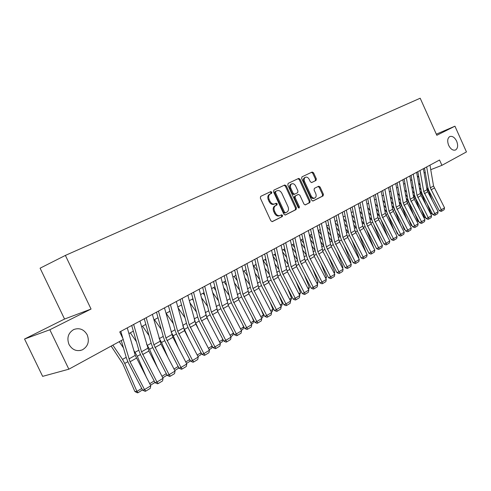 <?xml version="1.0" encoding="UTF-8"?>
<svg xmlns="http://www.w3.org/2000/svg" width="491" height="491" viewBox="0 0 491 491"><rect width="100%" height="100%" fill="white"/><g stroke="black" fill="none" stroke-linecap="round" stroke-linejoin="round"><path stroke-width="0.74" d="M271.836 192.165L270.78 191.6L260.696 196.363L260.328 198.082L270.854 220.809L272.364 221.601L282.313 216.556L282.558 215.359L281.521 214.806L280.171 215.488C278.274 216.101 276.679 215.254 275.402 212.953L274.53 211.075C273.591 208.552 273.972 206.723 275.672 205.594L276.955 204.962L277.2 203.771L276.145 203.213L274.85 203.851C272.922 204.483 271.314 203.63 270.007 201.292L269.136 199.414C268.203 196.903 268.577 195.087 270.277 193.97L271.591 193.35L271.836 192.165M274.021 204.201L274.003 204.213C272.082 204.845 270.467 203.992 269.166 201.66L268.295 199.782C267.362 197.272 267.742 195.461 269.436 194.344L270.75 193.724L271.001 192.54L270.075 191.932M272.039 221.674L281.46 216.905L281.705 215.709L280.932 215.101M279.931 215.586L279.324 215.831C277.421 216.451 275.832 215.604 274.555 213.303L273.683 211.425C272.744 208.908 273.125 207.079 274.825 205.95L276.108 205.324L276.359 204.133L275.519 203.52M448.682 145.367C450.677 149.196 452.96 150.737 455.525 149.994C457.87 148.386 458.25 145.446 456.655 141.187C454.666 137.351 452.377 135.811 449.793 136.559C447.461 138.167 447.092 141.107 448.682 145.367M68.998 344.449C72.251 349.948 76.694 351.752 82.316 349.868C87.993 346.493 89.632 341.503 87.232 334.887C83.979 329.351 79.493 327.558 73.785 329.51C68.212 332.88 66.61 337.857 68.998 344.449M316.032 180.449L316.333 178.847L313.571 172.82L312.172 172.028L301.965 176.852L301.646 178.479L311.632 200.218L313.031 200.997L323.109 195.891L323.409 194.276L320.077 187.01L318.69 186.23L314.381 188.354L314.074 189.98L315.744 193.607C316.505 195.651 316.216 197.112 314.878 197.99C313.405 198.456 312.159 197.763 311.141 195.903L304.573 181.609C303.819 179.596 304.095 178.153 305.408 177.282C306.906 176.791 308.176 177.496 309.213 179.387L310.306 181.756L311.711 182.542L316.032 180.449L315.179 180.823L315.48 179.215L312.724 173.2L311.466 172.359M436.824 135.289L454.942 126.187L466.45 151.922L441.931 165.326L439.543 160.011L119.736 331.928L123.321 339.428L68.85 369.195L49.83 329.762L91.056 309.048L65.383 255.418L420.192 98.218L436.824 135.289M286.222 185.794L284.749 184.997L273.886 190.127L273.53 191.815L283.884 214.229L285.357 215.015L296.079 209.583L296.411 207.902L286.222 185.794L285.381 186.169L284.062 185.316M288.143 183.389L298.669 178.411L300.105 179.209L310.116 200.985L309.803 202.63L305.377 204.876L303.96 204.096L299.866 195.209L298.43 194.424L295.441 195.891L295.109 197.554L299.393 206.852L299.148 208.031L298.147 207.484L287.806 185.046L288.143 183.389M65.383 255.418L40.096 268.19L64.554 319.046L24.55 339.023L49.83 329.762M24.55 339.023L42.637 376.358L68.85 369.195M454.942 126.187L436.321 134.166M430.748 169.683L441.931 165.326M128.918 333.561L133.356 331.149M141.574 326.681L145.839 324.361M153.929 319.96L158.022 317.732M165.995 313.399L169.929 311.257M177.779 306.992L181.56 304.936M189.299 300.725L192.926 298.755M200.555 294.606L204.041 292.71M211.56 288.622L214.905 286.799M222.319 282.773L225.535 281.024M232.844 277.047L235.932 275.365M243.143 271.449L246.108 269.835M253.215 265.969L256.063 264.422M263.078 260.604L265.815 259.119M272.738 255.357L275.359 253.927M282.19 250.214L284.712 248.845M291.451 245.175L293.87 243.861M300.529 240.24L302.843 238.982M309.416 235.404L311.638 234.201M318.131 230.666L320.261 229.512M326.675 226.026L328.712 224.915M335.046 221.472L337.004 220.404M343.264 217.004L345.13 215.985M351.317 212.621L353.109 211.652M359.222 208.325L360.934 207.392M366.973 204.109L368.612 203.219M374.584 199.972L376.149 199.119M382.053 195.909L383.551 195.099M389.381 191.92L390.811 191.146M396.581 188.01L397.949 187.267M403.651 184.162L404.952 183.456M410.599 180.387L411.839 179.712M417.418 176.674L418.596 176.036M424.12 173.035L425.243 172.421M91.056 309.048L64.554 319.046M285.044 215.089L295.226 209.933L295.557 208.252L285.381 186.169M275.715 191.386L275.469 192.57L284.541 212.216L285.572 212.763L286.91 212.087C288.573 210.958 288.935 209.148 288.002 206.668L281.84 193.307C280.557 190.993 278.962 190.14 277.059 190.747L274.868 191.766L274.629 192.938L275.469 192.57M284.719 213.112L285.517 212.787L284.719 213.112L283.688 212.56L274.629 192.938M276.329 191.073L277.059 190.747M275.709 191.392L276.218 191.122M305.077 204.943L308.949 202.986L309.262 201.335L299.264 179.583L297.976 178.736M297.644 194.761L294.588 196.253L294.256 197.916L298.534 207.202L299.393 206.852M298.608 207.994L298.534 207.202M295.619 185.979C294.563 184.064 293.262 183.358 291.715 183.861C290.359 184.757 290.071 186.224 290.838 188.274L293.195 193.393L294.649 194.178L297.638 192.718L297.963 191.067L295.619 185.979M290.985 184.186L290.868 184.235C289.518 185.132 289.224 186.605 289.991 188.648L290.838 188.274M294.588 194.209L293.796 194.546L292.341 193.755L289.991 188.648M311.497 182.603L315.179 180.823M304.672 177.607L304.561 177.656C303.248 178.528 302.972 179.97 303.726 181.983L304.573 181.609M314.713 198.057L314.019 198.339C312.552 198.812 311.306 198.119 310.287 196.259L303.726 181.983M312.736 201.065L322.249 196.247L322.55 194.632L319.224 187.372L318.082 186.531M111.15 346.075L122.732 363.665L134.872 391.517L136.921 391.382L124.745 363.438L122.529 359.406L112.856 345.148M123.45 347.886L119.215 341.668M142.476 389.86L138.057 392.726L137.234 392.782L134.872 391.517M138.057 392.726L136.921 391.382L141.752 388.473M127.267 327.884L135.246 355.374L150.78 385.779L144.526 389.566L145.882 391.063L145.133 391.321L142.666 390.228L128.231 362.542L126.518 358.35L121.289 340.539M142.666 390.228L144.526 389.566L130.035 361.787L123.186 339.502M120.804 331.357L122.922 338.594M150.78 385.779L150.252 388.399L145.882 391.063M146.68 377.917L137.302 356.282L133.804 350.39M136.388 341.662L130.324 332.8M154.794 382.151L154.628 382.704L150.485 385.208M149.687 383.686L154.18 380.973M157.384 367.434L149.565 349.297L146.545 344.136M149 335.531L142.543 326.153M166.823 374.627L166.566 375.48L162.779 377.769M161.993 376.266L166.314 373.657M167.953 357.405L161.539 342.473L158.974 337.98M161.3 329.498L154.481 319.659M178.577 367.28L178.227 368.422L174.784 370.509M174.004 369.017L178.172 366.507M178.368 347.8L173.243 335.801L171.089 331.916M173.292 323.557L166.148 313.313M190.06 360.112L189.63 361.523L186.506 363.414M185.739 361.941L189.753 359.522M139.972 321.053L148.841 351.047L163.067 378.334L156.96 382.029L158.28 383.52L157.525 383.79L155.082 382.71L140.819 355.355L139.143 351.206L131.723 325.484M155.082 382.71L156.96 382.029L141.525 351.808L133.656 324.447M163.067 378.334L162.552 380.924L158.28 383.52M152.37 314.387L161.011 344.093L175.072 371.061L169.107 374.676L170.383 376.161L169.622 376.437L167.21 375.37L153.112 348.34L151.467 344.228L144.25 318.751M167.21 375.37L169.107 374.676L153.861 344.805L146.208 317.702M175.072 371.061L174.557 373.626L170.383 376.161M164.479 307.882L172.9 337.305L186.795 363.96L180.964 367.489L182.21 368.974L181.443 369.257L179.055 368.201L165.123 341.484L163.503 337.415L156.482 312.178M179.055 368.201L180.964 367.489L165.909 337.961L158.458 311.116M186.795 363.96L186.279 366.495L182.21 368.974M176.306 301.523L184.512 330.676L198.247 357.018L192.552 360.468L193.761 361.947L192.988 362.235L190.625 361.198L176.852 334.788L175.262 330.762L168.425 305.758M190.625 361.198L192.552 360.468L177.674 331.278L170.426 304.684M198.247 357.018L197.738 359.529L193.761 361.947M188.636 338.581L182.91 325.981M184.997 317.72L177.975 307.704M201.285 353.109L200.77 354.778L197.965 356.478M197.204 355.024L201.065 352.691M187.857 295.312L195.86 324.189L209.442 350.236L203.875 353.612L205.048 355.085L204.268 355.38L201.93 354.349L188.317 328.24L186.752 324.256L180.099 299.485M201.93 354.349L203.875 353.612L189.17 324.754L182.112 298.399M209.442 350.236L208.939 352.716L205.048 355.085M181.345 305.052L181.75 305.635M198.745 329.725L194.467 320.212M196.418 311.975L189.784 302.566M212.259 346.272L211.67 348.187L209.16 349.702M208.411 348.266L212.13 346.02M199.156 289.236L206.957 317.855L220.379 343.608L214.941 346.904L216.077 348.377L215.297 348.678L212.984 347.659L199.524 321.844L197.983 317.904L191.502 293.354M212.984 347.659L214.941 346.904L200.408 318.371L193.54 292.255M220.379 343.608L219.882 346.063L216.077 348.377M192.355 299.062L193.399 300.541M208.706 321.206L205.772 314.602M207.576 306.335L201.304 297.485M222.994 339.588L222.325 341.736L220.109 343.08M219.367 341.656L222.945 339.496M210.191 283.301L217.808 311.656L231.083 337.127L225.762 340.349L226.867 341.816L226.075 342.123L223.792 341.116L210.479 315.59L208.963 311.687L202.654 287.358M223.792 341.116L225.762 340.349L211.4 312.129L204.704 286.253M231.083 337.127L230.586 339.557L226.867 341.816M203.133 293.201L204.765 295.502M218.501 312.994L216.832 309.177M218.477 300.787L212.542 292.458M230.076 335.2L233.458 333.156L233.115 332.333M233.458 333.156L232.752 335.427L230.807 336.605M220.987 277.501L228.413 305.598L241.547 330.787L236.343 333.941L237.417 335.402L236.619 335.709L234.36 334.721L221.195 309.471L219.704 305.605L213.554 281.496M234.36 334.721L236.343 333.941L222.141 306.028L215.623 280.386M241.547 330.787L241.056 333.193L237.417 335.402M213.677 287.468L215.856 290.519M229.125 295.337L223.509 287.493M240.547 328.878L243.659 327.006L242.542 324.33M243.659 327.006L242.959 329.252L241.277 330.271M224 281.859L226.682 285.596M239.54 289.978L234.219 282.589M250.797 322.697L253.644 320.985L251.815 316.591M253.644 320.985L252.945 323.207L251.515 324.072M234.103 276.359L237.257 280.742M249.716 284.719L244.678 277.746M260.825 316.652L263.415 315.087L260.936 309.103M263.415 315.087L262.722 317.29L261.531 318.015M243.996 270.983L247.587 275.942M246.249 270.431L245.899 269.946M259.678 279.551L254.897 272.971M270.639 310.729L272.984 309.318L269.909 301.848M272.984 309.318L272.296 311.497L271.339 312.08M253.687 265.711L257.689 271.21M256.382 265.748L255.602 264.674M269.418 274.469L264.888 268.258M280.244 304.936L282.356 303.659L278.735 294.827M282.356 303.659L281.674 305.825L280.938 306.267M263.176 260.555L267.558 266.545M266.288 261.126L265.097 259.506M278.956 269.479L274.653 263.618M289.653 299.264L291.544 298.123L287.407 288.008M291.544 298.123L290.862 300.265L290.341 300.578M272.904 256.081L277.212 261.949M275.973 256.572L274.408 254.448M288.291 264.575L284.209 259.039M298.866 293.704L300.535 292.697L295.938 281.398M300.535 292.697L299.547 295.011M282.57 251.871L286.658 257.413M285.449 252.086L283.528 249.483M297.429 259.757L293.557 254.528M307.894 288.26L309.355 287.376L304.322 274.972M309.355 287.376L308.569 289.555M292.022 247.703L295.901 252.945M294.717 247.66L292.47 244.622M306.378 255.025L302.708 250.079M316.738 282.926L317.996 282.165L312.564 268.73M317.996 282.165L317.364 284.136M301.271 243.591L304.948 248.538M303.794 243.297L301.235 239.86M315.148 250.373L311.662 245.703M325.404 277.697L326.472 277.053L320.672 262.66M326.472 277.053L325.938 278.722M310.318 239.522L313.81 244.199M312.681 239.007L309.827 235.183M323.741 245.807L320.433 241.388M333.898 272.573L334.782 272.039L328.645 256.75M334.782 272.039L334.34 273.419M319.168 235.502L322.489 239.927M321.384 234.772L318.254 230.604M332.168 241.32L329.019 237.135M342.227 267.552L342.933 267.122L336.482 250.999M342.933 267.122L342.577 268.221M231.549 271.824L238.798 299.67L251.779 324.588L246.691 327.669L247.734 329.13L246.936 329.443L244.696 328.461L231.678 303.487L230.211 299.657L224.215 275.764M244.696 328.461L246.691 327.669L232.654 300.056L226.296 274.647M251.779 324.588L251.294 326.963L247.734 329.13M241.879 266.269L248.949 293.87L261.795 318.518L256.818 321.537L257.83 322.986L257.032 323.305L254.811 322.335L241.934 297.632L240.492 293.845L234.649 270.16M254.811 322.335L256.818 321.537L242.935 294.219L236.742 269.031M261.795 318.518L261.316 320.868L257.83 322.986M251.987 260.838L258.892 288.192L271.603 312.577L266.723 315.535L267.712 316.977L266.908 317.303L264.71 316.345L251.975 291.9L250.551 288.149L244.856 264.674M264.71 316.345L266.723 315.535L253 288.505L246.961 263.538M271.603 312.577L271.124 314.909L267.712 316.977M261.881 255.516L267.693 280.158L281.196 306.765L276.427 309.655L277.384 311.098L276.574 311.423L274.401 310.478L261.801 286.29L260.396 282.577L254.841 259.303M274.401 310.478L276.427 309.655L262.845 282.914L256.959 258.162M281.196 306.765L280.723 309.066L277.384 311.098M271.566 250.312L278.151 277.188L290.598 301.069L285.922 303.904L286.854 305.341L286.044 305.666L283.896 304.733L271.425 280.797L270.044 277.114L264.624 254.043M283.896 304.733L285.922 303.904L272.493 277.433L266.748 252.902M290.598 301.069L290.126 303.352L286.854 305.341M281.048 245.212L286.584 269.436L287.487 271.861L299.798 295.496L295.22 298.27L296.134 299.7L295.318 300.032L293.188 299.105L280.846 275.42L279.483 271.775L274.199 248.894M293.188 299.105L295.22 298.27L281.932 272.075L276.335 247.746M299.798 295.496L299.332 297.755L296.134 299.7M290.341 240.222L296.625 266.638L308.814 290.034L304.334 292.753L305.218 294.177L304.402 294.508L302.29 293.593L290.077 270.148L288.733 266.533L283.577 243.855M302.29 293.593L304.334 292.753L291.188 266.822L285.719 242.701M308.814 290.034L308.354 292.268L305.218 294.177M270.578 191.693L271.087 192.497M299.442 235.324L304.708 259.138L305.586 261.525L317.652 284.682L313.258 287.345L314.117 288.763L313.301 289.101L311.208 288.192L299.117 264.987L297.798 261.408L292.765 238.914M311.208 288.192L313.258 287.345L300.247 261.672L294.913 237.761M317.652 284.682L317.192 286.891L314.117 288.763M308.354 230.531L314.363 256.511L326.306 279.434L322.004 282.043L322.839 283.46L322.016 283.798L319.948 282.902L307.98 259.929L306.679 256.382L301.762 234.078M319.948 282.902L322.004 282.043L309.127 256.633L303.923 232.918M326.306 279.434L325.852 281.625L322.839 283.46M317.094 225.835L322.968 251.595L334.794 274.297L330.572 276.85L331.388 278.262L330.566 278.606L328.516 277.716L316.664 254.97L315.382 251.453L310.582 229.334M328.516 277.716L330.572 276.85L317.83 251.687L312.749 228.174M334.794 274.297L334.34 276.464L331.388 278.262M325.662 221.232L330.566 244.457L331.407 246.777L343.117 269.252L338.974 271.762L339.772 273.162L338.943 273.512L336.918 272.634L325.183 250.109L323.919 246.623L319.23 224.688M336.918 272.634L338.974 271.762L326.362 246.844L321.402 223.522M343.117 269.252L342.663 271.4L339.772 273.162M334.058 216.715L338.851 239.755L339.68 242.051L351.274 264.311L347.217 266.773L347.99 268.166L347.162 268.516L345.155 267.644L333.53 245.34L332.284 241.885L327.706 220.134M345.155 267.644L347.217 266.773L334.727 242.094L329.884 218.961M351.274 264.311L350.826 266.441L347.99 268.166M327.835 231.537L330.983 235.717M329.909 230.604L326.754 226.419M340.423 236.926L337.434 232.949M350.396 262.624L350.93 262.304L344.185 245.396M350.93 262.304L350.66 263.133M336.329 227.615L339.318 231.568M338.262 226.498L335.273 222.54M348.524 232.611L345.682 228.824M358.405 257.793L358.774 257.572L351.765 239.939M358.774 257.572L358.583 258.143M344.645 223.749L347.481 227.486M346.45 222.454L343.608 218.71M356.472 228.389L353.765 224.768M366.261 253.055L359.216 234.612M366.47 252.926L366.366 253.252M352.79 219.925L355.484 223.466M354.477 218.47L351.783 214.929M364.279 224.258L361.689 220.766M373.97 248.403L366.544 229.42M342.295 212.29L346.977 235.14L347.794 237.417L359.277 259.463L355.294 261.875L356.049 263.268L355.22 263.618L353.232 262.759L341.724 240.664L340.49 237.245L336.022 215.666M353.232 262.759L355.294 261.875L342.933 237.435L338.201 214.493M359.277 259.463L358.835 261.574L356.049 263.268M350.371 207.945L354.944 230.61L367.127 254.706L363.217 257.075L363.954 258.456L363.125 258.812L361.155 257.959L349.758 236.079L348.542 232.685L344.173 211.283M361.155 257.959L363.217 257.075L350.979 232.863L346.351 210.105M367.127 254.706L366.685 256.799L363.954 258.456M358.295 203.685L362.763 226.173L374.823 250.042L370.993 252.362L371.712 253.743L370.883 254.099L368.925 253.252L357.638 231.58L356.435 228.217L352.17 206.981M368.925 253.252L370.993 252.362L358.872 228.383L354.355 205.809M374.823 250.042L374.387 252.11L371.712 253.743M366.071 199.506L370.441 221.815L371.221 224.031L382.385 245.463L378.622 247.74L379.322 249.115L378.493 249.471L376.554 248.636L365.372 227.161L364.187 223.828L360.013 202.765M376.554 248.636L378.622 247.74L366.617 223.982L362.205 201.586M382.385 245.463L381.949 247.513L379.322 249.115M360.775 216.157L363.328 219.502M362.352 214.549L359.793 211.204M371.951 220.226L369.465 216.832M381.065 242.928L373.755 224.35M373.7 195.406L377.972 217.538L378.745 219.735L389.799 240.971L386.11 243.205L386.791 244.573L385.963 244.929L384.042 244.101L372.964 222.828L371.791 219.526L367.716 198.622M384.042 244.101L386.11 243.205L374.222 219.667L369.907 197.45M389.799 240.971L389.369 243.002L386.791 244.573M368.606 212.437L371.03 215.598M382.458 241.063L383.023 242.149M370.067 210.682L367.642 207.521M379.5 216.304L377.088 212.953M387.78 237.092L380.844 219.403M381.188 191.38L385.361 213.34L397.084 236.558L393.457 238.755L394.12 240.111L393.291 240.473L391.388 239.657L380.415 218.575L379.261 215.297L375.271 194.565M391.388 239.657L393.457 238.755L381.685 215.426L377.462 193.386M397.084 236.558L396.654 238.571L394.12 240.111M376.278 208.767L378.579 211.756M389.124 235.299L390.406 237.767M377.64 206.877L375.339 203.888M386.945 212.529L384.563 209.135M394.402 231.402L387.816 214.567M390.572 238.08L390.112 237.828M388.541 187.427L392.622 209.215L393.377 211.382L404.234 232.225L400.674 234.385L401.319 235.735L400.49 236.097L398.606 235.287L387.73 214.401L386.589 211.148L382.692 190.576M398.606 235.287L400.674 234.385L389.007 211.271L384.883 189.397M404.234 232.225L403.811 234.225L401.319 235.735M383.809 205.152L385.987 207.975M395.691 229.69L397.201 233.563L397.655 233.458M385.073 203.133L382.888 200.303M394.365 209.098L391.904 205.373M400.926 225.872L394.611 209.675M397.906 233.949L397.201 233.563M395.758 183.548L399.754 205.17L400.496 207.312L411.255 227.971L407.757 230.089L408.389 231.439L407.561 231.801L405.689 230.997L394.911 210.301L393.788 207.073L389.977 186.66M405.689 230.997L407.757 230.089L396.2 207.184L392.168 185.481M411.255 227.971L410.832 229.954L408.389 231.439M391.192 201.58L393.26 204.244M402.166 224.227L404.167 229.371L404.768 229.229M392.364 199.438L390.29 196.768M407.352 220.484L401.595 205.674L399.103 201.666M405.112 229.892L404.167 229.371M402.847 179.737L406.751 201.193L407.487 203.323L418.148 223.798L414.717 225.872L415.331 227.216L414.502 227.579L412.649 226.787L401.963 206.269L400.859 203.078L397.127 182.812M412.649 226.787L414.717 225.872L403.264 203.17L399.318 181.633M418.148 223.798L417.731 225.756L415.331 227.216M398.44 198.057L400.398 200.574M408.543 218.906L411.01 225.246L411.759 225.074M399.521 195.805L397.557 193.282M413.692 215.23L408.469 201.758L406.174 198.02M412.188 225.897L411.01 225.246M409.813 175.993L413.631 197.29L414.355 199.395L424.924 219.692L421.548 221.736L422.15 223.074L421.321 223.436L419.48 222.65L408.899 202.317L407.8 199.143L404.154 179.037M419.48 222.65L421.548 221.736L410.206 199.229L406.345 177.859M424.924 219.692L424.506 221.637L422.15 223.074M405.548 194.577L407.401 196.959M414.834 213.72L417.731 221.202L418.62 220.993M406.542 192.22L404.688 189.845M419.934 210.111L415.22 197.91L413.115 194.424M405.081 184.15L404.664 183.616M419.13 221.975L417.731 221.202M416.65 172.316L420.388 193.448L421.106 195.547L431.577 215.659L428.262 217.666L428.846 218.998L428.023 219.36L426.194 218.581L415.705 198.432L414.619 195.283L411.053 175.33M426.194 218.581L428.262 217.666L417.025 195.363L413.244 174.152M431.577 215.659L431.166 217.587L428.846 218.998M412.526 191.152L414.281 193.393M421.033 208.663L424.341 217.225L425.359 216.979M413.44 188.697L411.685 186.451M426.09 205.121L421.855 194.129L419.934 190.889M412.035 180.817L411.366 179.97M425.955 218.121L424.341 217.225M423.371 168.708L427.023 189.679L427.735 191.76L438.113 211.701L434.86 213.671L435.431 214.997L434.603 215.359L432.792 214.585L422.395 194.608L421.327 191.49L417.829 171.684M432.792 214.585L434.86 213.671L423.721 191.558L420.026 170.506M438.113 211.701L437.708 213.61L435.431 214.997M419.382 187.771L421.039 189.888M427.139 203.728L430.834 213.309L431.988 213.033M420.216 185.224L418.559 183.106M432.154 200.248L428.373 190.416L426.624 187.402M418.866 177.533L417.958 176.386M432.602 214.211L430.834 213.309M429.969 165.16L433.547 185.979L444.539 207.803L441.341 209.743L441.9 211.062L441.071 211.431L439.279 210.664L428.968 190.858L427.913 187.765L424.494 168.1M439.279 210.664L441.341 209.743L430.3 187.82L426.685 166.922M444.539 207.803L444.134 209.7L441.9 211.062M269.455 194.338L270.296 193.963M268.295 199.782L269.136 199.414M269.166 201.66L270.007 201.292M276.108 205.324L276.955 204.962M274.825 205.95L275.672 205.594M273.683 211.425L274.53 211.075M274.555 213.303L275.402 212.953M281.46 216.905L282.313 216.556M271.591 193.344L270.75 193.718L271.591 193.35M295.557 208.252L296.411 207.902M295.226 209.933L296.079 209.583M283.688 212.56L284.541 212.216M299.264 179.583L300.105 179.209M309.262 201.335L310.116 200.985M308.949 202.986L309.803 202.63M297.571 194.792L298.424 194.43L297.577 194.786M294.588 196.253L295.441 195.891M294.256 197.916L295.109 197.554M292.341 193.755L293.195 193.393M310.287 196.259L311.141 195.903M319.224 187.372L320.077 187.01M322.55 194.632L323.409 194.276M322.249 196.247L323.109 195.891M312.724 173.2L313.571 172.82M315.48 179.215L316.333 178.847M124.745 363.438L127.807 361.695M122.529 359.406L126.218 357.319M135.246 355.374L128.894 358.982M136.381 358.166L130.035 361.787M137.302 356.282L140.401 354.514M135.105 352.299L138.849 350.187M149.565 349.297L152.701 347.505M147.392 345.363L151.179 343.221M161.539 342.473L164.718 340.662M159.391 338.581L163.221 336.415M173.243 335.801L176.453 333.972M171.114 331.959L174.992 329.768M147.73 348.285L141.525 351.808M148.841 351.047L142.648 354.582M159.919 341.362L153.861 344.805M161.011 344.093L154.966 347.548M171.825 334.604L165.909 337.961M172.9 337.305L166.989 340.68M183.456 327.994L177.674 331.278M184.512 330.676L178.736 333.972M184.677 329.283L187.924 327.436M182.75 325.386L186.488 323.274M194.823 321.544L189.17 324.754M195.86 324.189L190.22 327.411M195.86 322.912L199.131 321.046M194.135 318.954L197.726 316.928M205.938 315.234L200.408 318.371M206.957 317.855L201.439 321.004M206.797 316.683L210.093 314.799M205.269 312.669L208.712 310.723M216.801 309.06L211.4 312.129M217.808 311.656L212.413 314.737M217.488 310.588L220.815 308.692M216.15 306.519L219.459 304.647M227.425 303.027L222.141 306.028M228.413 305.598L223.141 308.612M227.959 304.623L231.304 302.714M226.793 300.51L229.972 298.712M238.344 298.706L241.56 296.871M237.202 294.631L240.259 292.9M248.507 292.912L251.607 291.145M247.39 288.874L250.324 287.217M258.45 287.247L261.433 285.547M257.358 283.239L260.181 281.65M268.19 281.693L271.063 280.06M267.122 277.728L269.823 276.2M277.722 276.261L280.49 274.69M276.679 272.333L279.275 270.866M287.063 270.94L289.721 269.424M286.038 267.043L288.53 265.637M296.208 265.729L298.767 264.268M295.208 261.863L297.595 260.512M305.169 260.623L307.636 259.217M304.187 256.793L306.482 255.492M313.952 255.615L316.327 254.264M312.994 251.815L315.191 250.576M322.562 250.711L324.846 249.41M321.623 246.942L323.71 245.764M331.008 245.899L333.199 244.653M330.081 242.167L331.99 241.087M237.822 297.123L232.654 300.056M238.798 299.67L233.636 302.616M247.992 291.347L242.935 294.219M248.949 293.87L243.898 296.754M257.947 285.694L253 288.505M258.892 288.192L253.951 291.016M267.693 280.158L262.845 282.914M268.626 282.632L263.784 285.4M277.237 274.739L272.493 277.433M278.151 277.188L273.413 279.895M286.584 269.436L281.932 272.075M287.487 271.861L282.847 274.512M295.742 264.232L291.188 266.822M296.625 266.638L292.077 269.234M304.708 259.138L300.247 261.672M305.586 261.525L301.13 264.066M313.504 254.148L309.127 256.633M314.363 256.511L309.999 259.002M322.121 249.256L317.83 251.687M322.968 251.595L318.69 254.037M330.566 244.457L326.362 246.844M331.407 246.777L327.209 249.17M338.851 239.755L334.727 242.094M339.68 242.051L335.562 244.401M339.281 241.185L341.392 239.982M338.379 237.478L340.116 236.496M347.401 236.558L349.426 235.404M346.511 232.881L348.082 231.998M355.361 232.022L357.313 230.911M354.496 228.376L355.907 227.579M363.174 227.566L365.046 226.498M362.321 223.951L363.579 223.239M346.977 235.14L342.933 237.435M347.794 237.417L343.755 239.725M354.944 230.61L350.979 232.863M355.754 232.869L351.789 235.134M362.763 226.173L358.872 228.383M363.561 228.407L359.676 230.629M370.441 221.815L366.617 223.982M371.221 224.031L367.409 226.21M370.846 223.196L372.644 222.171M370.005 219.612L371.116 218.986M377.972 217.538L374.222 219.667M378.745 219.735L375.001 221.877M378.371 218.912L380.095 217.924M377.548 215.353L378.512 214.806M385.361 213.34L381.685 215.426M386.129 215.518L382.452 217.617M385.754 214.702L387.417 213.757M384.95 211.173L385.779 210.707M392.622 209.215L389.007 211.271M393.377 211.382L389.768 213.438M393.009 210.565L394.598 209.657M392.217 207.067L392.91 206.674M399.754 205.17L396.2 207.184M400.496 207.312L396.955 209.338M400.134 206.508L401.595 205.674M399.355 203.035L399.92 202.715M406.751 201.193L403.264 203.17M407.487 203.323L404.007 205.306M407.125 202.519L408.469 201.758M406.364 199.076L406.806 198.824M413.631 197.29L410.206 199.229M414.355 199.395L410.936 201.353M413.999 198.603L415.22 197.91M413.25 195.185L413.569 195.007M420.388 193.448L417.025 195.363M421.106 195.547L417.743 197.462M420.75 194.761L421.855 194.129M427.023 189.679L423.721 191.558M427.735 191.76L424.433 193.644M427.385 190.981L428.373 190.416M433.547 185.979L430.3 187.82M434.253 188.035L431.006 189.888M80.094 350.543L82.316 349.868M269.436 194.344L270.277 193.97M274.003 204.213L274.653 203.937M290.868 184.235L291.715 183.861M293.796 194.546L294.594 194.203M304.561 177.656L305.408 177.282"/></g></svg>
